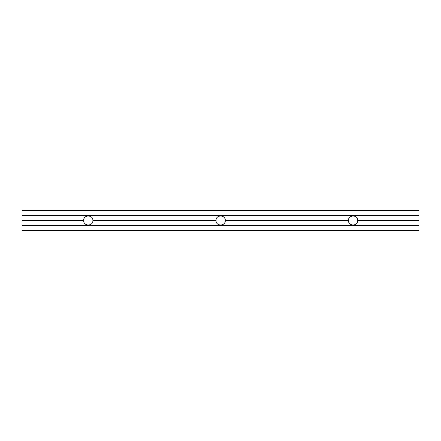 <?xml version="1.0" encoding="UTF-8"?>
<svg xmlns="http://www.w3.org/2000/svg" width="441" height="441" viewBox="0 0 441 441"><rect width="100%" height="100%" fill="white"/><g stroke="black" fill="none" stroke-linecap="round" stroke-linejoin="round"><path stroke-width="0.66" d="M357.712 220.5L418.95 220.5L418.95 210.566L22.05 210.566L22.05 220.5L83.619 220.5C83.399 214.547 93.112 214.547 92.891 220.5L216.029 220.5C215.809 214.547 225.522 214.547 225.301 220.5L348.44 220.5C348.219 214.547 357.932 214.547 357.712 220.5C357.932 226.454 348.219 226.454 348.44 220.5M22.05 215.533L418.95 215.533M225.301 220.5C225.522 226.454 215.809 226.454 216.029 220.5M92.891 220.5C93.112 226.454 83.399 226.454 83.619 220.5M22.05 220.5L22.05 225.467L418.95 225.467L418.95 220.5M22.05 225.467L22.05 230.434L418.95 230.434L418.95 225.467"/></g></svg>
